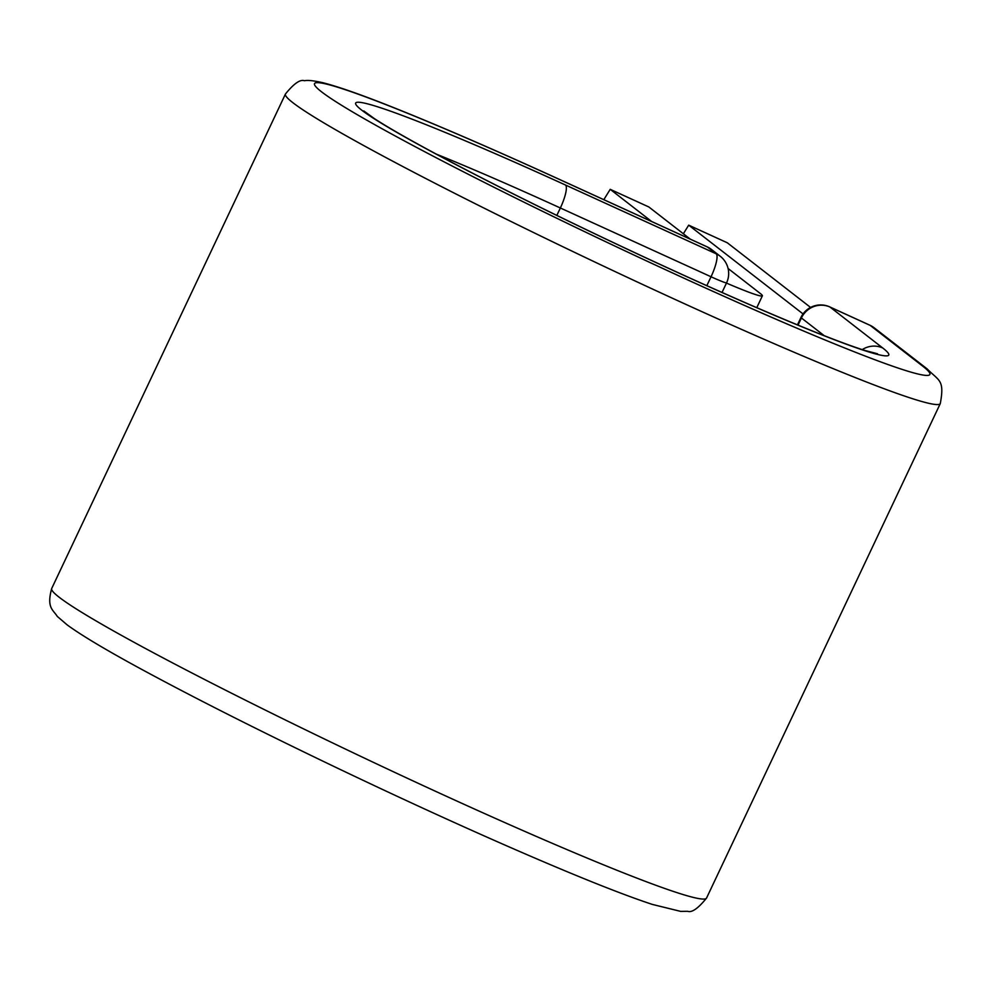 <?xml version="1.0" encoding="UTF-8"?>
<svg xmlns="http://www.w3.org/2000/svg" width="992" height="992" viewBox="0 0 992 992"><rect width="100%" height="100%" fill="white"/><g stroke="black" fill="none" stroke-linecap="round" stroke-linejoin="round"><path stroke-width="1.49" d="M603.818 199.677A636.963 151.255 -65.5 0 1 610.216 189.336L648.818 206.956L690.271 239.134M728.091 268.497L760.641 293.768A85.176 4.638 -154.7 0 1 762.389 295.814A85.176 4.638 -154.7 0 1 726.466 283.092M610.216 189.336L651.67 221.514M810.576 307.433L727.297 242.78L688.696 225.159A636.963 151.255 -65.5 0 0 683.364 233.777M803.049 313.931L688.696 225.159M862.234 349.618A21.836 21.179 127.8 0 1 882.731 347.981A294.822 16.033 -154.7 0 1 678.937 273.098A294.822 16.033 -154.7 0 1 361.671 110.112A294.822 16.033 -154.7 0 1 565.465 185.008A21.836 5.183 114.5 0 1 560.356 207.985L711.041 276.768A21.836 5.183 -65.5 0 0 716.162 253.791L707.408 246.996A21.836 21.179 -52.2 0 1 711.475 249.463A21.836 21.836 0 0 0 707.147 246.847L556.462 178.052A21.836 5.183 114.5 0 1 556.71 178.2L707.408 246.996A21.836 5.183 -65.5 0 0 707.147 246.847A21.836 5.183 -65.5 0 0 706.874 246.76M565.465 185.008L716.162 253.791A21.836 21.179 -52.2 0 1 720.229 256.258L711.475 249.463M706.825 285.684L711.041 276.768A21.836 1.19 25.3 0 0 726.578 282.844L722.027 292.466M436.22 154.095A272.986 14.843 -154.7 0 1 560.356 207.985L556.834 215.413M706.552 898.058A362.167 19.691 -154.7 0 1 370.71 761.087A362.167 19.691 -154.7 0 1 51.696 588.504C46.488 607.65 52.824 609.472 57.325 616.441L67.109 624.848C82.224 635.922 109.306 651.967 148.354 672.973C199.975 700.749 261.987 731.984 334.391 766.68C394.655 795.497 452.067 821.884 506.627 845.816C571.801 874.336 620.372 893.879 652.352 904.419L680.636 911.375L687.642 911.301C691.87 912.838 698.17 908.424 706.552 898.058L940.304 403.533A362.167 19.691 -154.7 0 1 604.463 266.575A362.167 19.691 -154.7 0 1 285.46 93.992L51.696 588.504M940.304 403.533C944.682 379.576 939.238 381.188 927.012 368.801A21.836 21.179 127.8 0 0 922.932 366.333A340.318 18.513 -154.7 0 1 687.692 279.893A340.318 18.513 -154.7 0 1 321.47 91.76A340.318 18.513 -154.7 0 1 556.71 178.2M927.012 368.801L874.299 327.881A21.836 21.179 127.8 0 0 870.232 325.413L830.019 307.061A21.836 21.179 127.8 0 0 801.412 317.973L798.027 325.128M922.932 366.333L870.232 325.413A21.836 5.183 114.5 0 0 869.984 325.264L829.771 306.912A21.836 5.183 114.5 0 1 830.019 307.061L882.731 347.981M824.228 335.68L801.412 317.973A21.836 1.19 25.3 0 1 800.966 317.44L797.444 324.88M829.461 306.813A21.836 5.183 114.5 0 1 829.771 306.912A21.836 21.836 0 0 0 800.966 317.44M869.699 325.178A21.836 5.183 114.5 0 1 869.984 325.264A21.836 21.836 0 0 1 874.299 327.881M762.389 295.814L756.772 307.681M556.462 178.052C498.158 151.466 447.566 129.456 404.662 112.034C367.102 96.782 339.847 87.011 322.871 82.72C313.844 80.662 307.706 79.992 304.432 80.736C300.204 79.174 293.88 83.588 285.46 93.992M877.511 353.772L864.404 350.312C842.121 343.207 806.05 328.91 756.189 307.433C711.413 288.064 663.14 266.129 611.382 241.639C561.98 218.215 516.646 195.883 475.379 174.642C427.292 149.804 393.588 131.105 374.282 118.544L363.791 110.943M726.578 282.844A21.836 21.836 0 0 0 720.229 256.258"/></g></svg>
